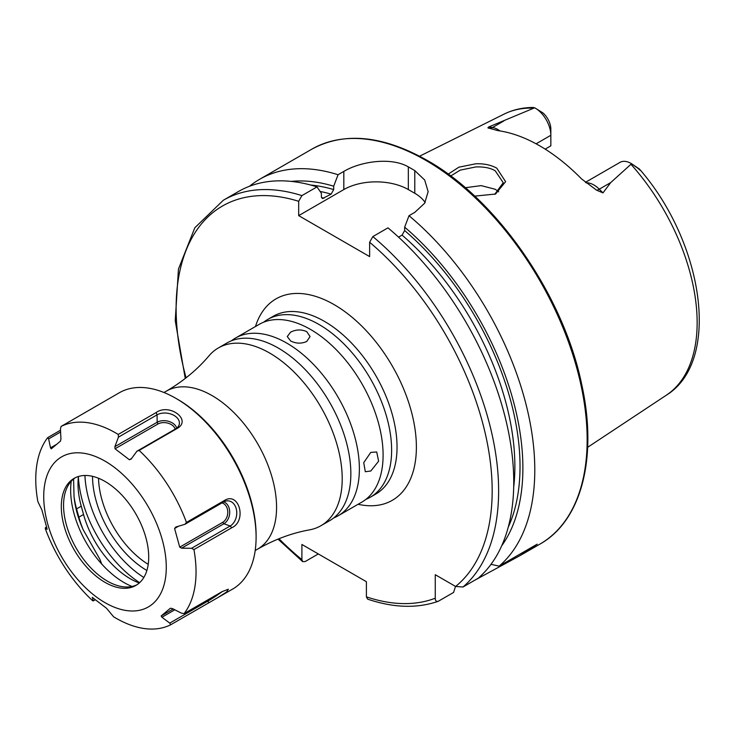 <?xml version="1.0" encoding="UTF-8"?>
<svg xmlns="http://www.w3.org/2000/svg" width="736" height="736" viewBox="0 0 736 736"><rect width="100%" height="100%" fill="white"/><g stroke="black" fill="none" stroke-linecap="round" stroke-linejoin="round"><path stroke-width="1.1" d="M448.196 174.128L458.896 167.173L475.741 163.797C483.874 163.484 490.884 164.938 496.791 168.167L505.604 181.663L495.576 194.019L474.683 196.135M494.666 194.387L503.258 182.721L495.245 170.835C490.645 167.992 484.187 166.686 475.861 166.925L460.184 170.136L450.708 175.987M263.663 322.202A102.626 59.248 60 0 1 267.757 319.433A102.626 59.248 60 0 1 319.065 324.512A102.626 59.248 60 0 1 386.106 414.948A102.626 59.248 60 0 1 370.374 497.177A102.626 59.248 60 0 1 365.93 499.339M231.417 340.823A102.626 59.248 60 0 1 235.502 338.054A102.626 59.248 60 0 1 286.819 343.132A102.626 59.248 60 0 1 353.86 433.568A102.626 59.248 60 0 1 338.128 515.798A102.626 59.248 60 0 1 333.684 517.951M166.465 391.083A91.218 52.67 -120 0 1 236.753 415.518A91.218 52.67 -120 0 1 276.57 507.325A91.218 52.67 -120 0 1 257.683 549.084C274.648 539.433 291.934 533.03 309.534 529.865A102.626 59.248 -120 0 0 320.96 525.706A102.626 59.248 -120 0 0 342.212 478.731A102.626 59.248 -120 0 0 269.652 353.05A102.626 59.248 -120 0 0 218.334 347.962A102.626 59.248 -120 0 0 209.033 355.782C197.487 369.444 183.301 381.211 166.465 391.083L163.981 392.509M290.61 332.157C295.992 329.424 301.364 329.259 306.737 331.632L310.077 336.545L306.737 341.467C301.374 343.841 296.001 343.666 290.61 340.943L287.27 336.545L290.61 332.157M370.788 452.401L376.712 451.968L378.626 461.196L370.788 471.022L365.314 471.721L363.722 462.677L370.788 452.401M585.433 182.344L620.016 162.371A22.255 12.852 60 0 1 631.148 163.475L631.148 163.475A22.255 12.852 60 0 1 631.562 163.723L610.714 182.583L602.986 192.887L596.638 190.21L581.541 178.894A165.398 95.496 60 0 0 539.746 145.848A165.398 95.496 60 0 0 497.959 130.64L489.339 128.257A8.666 6.412 98.9 0 0 492.476 127.521L488.768 126.942C487.545 127.76 487.729 128.202 489.339 128.257M498.695 191.82A120.87 69.782 60 0 1 498.695 191.802L495.245 189.281L481.16 185.619L465.308 187.726M235.502 338.054L259.219 324.355A102.626 59.248 60 0 1 302.422 325.284A102.626 59.248 60 0 1 310.537 329.443A102.626 59.248 60 0 1 382.646 464.232A102.626 59.248 60 0 1 361.845 502.108L338.128 515.798M218.334 347.962L226.973 342.976A102.626 59.248 60 0 1 270.167 343.905A102.626 59.248 60 0 1 278.282 348.064A102.626 59.248 60 0 1 350.391 482.853A102.626 59.248 60 0 1 329.59 520.729L320.96 525.706M536.093 143.805L550.841 135.286L550.841 145.838L545.164 149.123M398.544 237.148L402.068 235.106L404.653 230.552L404.653 227.166L409.014 215.703L414.782 212.373L424.681 203.191L428.14 191.636L424.69 180.026L414.782 170.605A228.05 131.661 -120 0 0 411.553 168.71A228.05 131.661 -120 0 0 408.324 166.888C391.423 156.97 360.824 161.267 343.822 171.405L338.063 174.736L333.702 186.208L333.702 189.584L331.117 194.148L322.432 198.564L321.384 196.705L321.384 193.32L317.023 186.889L301.898 195.61L298.678 201.296L298.678 215.63L369.628 256.597L369.628 242.264L372.848 236.578L387.973 227.847A228.05 131.661 60 0 1 478.115 578.284L462.999 587.006L455.602 586.463L435.261 574.715L435.261 598.212A223.486 129.03 60 0 1 366.399 596.85L367.641 599.141C393.447 607.872 416.898 608.617 438.003 601.386L438.481 601.165C436.338 601.846 435.261 600.861 435.261 598.212M409.014 215.703A228.05 131.661 60 0 1 499.155 566.131L490.995 564.328M474.646 580.29A228.05 131.661 60 0 1 474.637 580.29L520.076 555.579L537.17 544.18L499.155 566.131M249.476 186.282A228.05 131.661 60 0 1 259.514 179.363A228.05 131.661 60 0 1 338.063 174.736M532.634 107.548L534.686 107.796L488.768 126.942M535.109 108.026A22.255 12.852 -120 0 1 550.841 135.286L550.841 129.14A14.729 8.51 -120 0 0 542.966 112.93L535.109 108.026A22.255 12.852 -120 0 0 534.686 107.796M631.148 163.475L639.418 169.041C641.13 170.973 640.642 170.743 637.965 168.351L631.562 163.723M637.965 168.351L640.302 170.034C703.791 243.57 721.39 361.312 666.338 395.195L587.65 447.304M404.653 227.166A217.368 125.497 60 0 1 501.685 545.818M318.311 553.941L305.127 561.559L302.662 561.632L301.898 559.618L301.898 544.465L366.399 581.707L366.399 596.85M455.51 586.408L453.597 592.434L438.481 601.165M301.898 195.61A228.05 131.661 60 0 0 223.348 200.238L238.473 191.507A228.05 131.661 60 0 1 317.023 186.889M291.29 181.406A217.368 125.497 60 0 1 333.702 186.208M425.114 202.483A45.614 26.33 0 0 0 414.782 193.283L408.324 189.566A45.614 26.33 0 0 0 343.822 189.566L298.678 215.63M84.925 475.484A87.796 50.692 -120 0 0 143.824 577.484M137.016 584.724A61.806 35.678 60 0 1 122.848 586.73A61.806 35.678 60 0 1 122.737 586.721A61.806 35.678 60 0 1 76.314 548.357A61.806 35.678 60 0 1 66.433 489.017A61.806 35.678 60 0 1 75.256 477.756M120.492 588.018A61.806 35.678 60 0 1 68.31 538.09A61.806 35.678 60 0 1 74.106 478.372A61.806 35.678 60 0 1 89.525 475.769A61.806 35.678 60 0 1 141.708 525.688A61.806 35.678 60 0 1 135.912 585.414A61.806 35.678 60 0 1 120.492 588.018M132.02 586.463A75.504 43.59 60 0 1 101.724 564.024L99.866 559.268L83.14 529.653A70.693 40.82 60 0 1 78.862 517.178L76.572 508.898A70.693 40.82 60 0 1 74.042 496.671L73.591 478.98M133.566 586.077L132.14 586.445M139.638 582.664A92.359 53.323 60 0 1 78.384 477.029M61.07 426.448L119.287 392.776A113.344 65.44 60 0 1 147.568 387.992A113.344 65.44 60 0 1 175.959 398.388L177.578 399.317A111.062 64.124 60 0 1 256.1 535.339L256.1 537.197A113.344 65.44 60 0 1 232.631 589.085L170.724 624.754A113.344 65.44 60 0 1 144.293 628.535A113.344 65.44 60 0 1 113.565 616.759L106.573 608.313L92.23 597.328L93.316 600.88L92.69 600.778A113.344 65.44 60 0 1 45.356 528.798L45.282 527.832L47.086 529.359L47.03 528.595L41.888 509.928L37.867 501.63A113.344 65.44 60 0 1 47.693 437.635L48.631 438.895L50.517 447.847L51.272 448.831L60.462 441.14L60.941 439.134L60.453 429.014L61.07 426.448A113.344 65.44 60 0 1 87.51 422.666A113.344 65.44 60 0 1 118.229 434.442L118.459 437.129L114.862 446.678L115.046 448.776L129.389 459.752L131.109 459.117L136.896 451.242L139.113 450.423A113.344 65.44 60 0 1 186.447 522.413L184.929 524.299L175.766 527.022L174.588 528.494L179.731 547.161L181.599 548.173L191.553 548.292L193.936 549.58A113.344 65.44 60 0 1 184.11 613.566L181.58 613.226L172.325 608.534L170.347 608.258L161.156 615.949L161.911 617.237L169.758 623.107L170.724 624.754M175.959 398.388A113.344 65.44 60 0 1 256.1 537.197M83.297 453.192A86.655 50.03 60 0 1 162.306 539.911A86.655 50.03 60 0 1 126.721 610.595A86.655 50.03 60 0 1 47.702 523.876A86.655 50.03 60 0 1 83.297 453.192M175.177 429.143A10.276 6.808 -171.3 0 0 168.213 423.228A10.276 6.808 -171.3 0 0 157.955 424L157.154 422.262L157.072 414.837L156.05 412.611L118.229 434.442M156.05 412.611C169.538 402.739 192.492 420.21 176.925 428.591L139.113 450.423M179.731 547.161L222.64 522.385L223.891 523.756L230.166 526.001L231.757 527.749C247.213 520.867 239.071 491.05 224.259 500.581L186.447 522.413M231.757 527.749L193.936 549.58M217.718 597.687L226.587 592.029L228.39 589.205L221.932 591.735L184.11 613.566M60.508 430.238L47.693 437.635M139.27 582.995A70.693 40.82 60 0 1 83.536 514.482L81.254 506.193A70.693 40.82 60 0 1 78.448 476.486M184.929 524.299L223.542 501.998A13.211 9.835 98 0 1 226.734 500.903A13.211 9.835 98 0 1 236.615 510.637A13.211 9.835 98 0 1 230.166 526.001L191.553 548.292M223.707 501.906A11.647 8.666 98 0 1 229.706 512.1A11.647 8.666 98 0 1 223.891 523.756L181.599 548.173M222.64 522.385A10.276 7.645 98 0 0 227.764 511.704A10.276 7.645 98 0 0 221.904 502.946M178.59 526.185L174.588 528.494M131.569 458.491L129.389 459.752M157.955 424L115.046 448.776M176.686 428.159A11.647 7.719 -171.3 0 0 168.838 421.397A11.647 7.719 -171.3 0 0 157.154 422.262L114.862 446.678M136.896 451.242L175.508 428.95A13.211 8.758 -171.3 0 0 178.986 425.224A13.211 8.758 -171.3 0 0 172.868 414.828A13.211 8.758 -171.3 0 0 157.072 414.837L118.459 437.129M56.534 444.378L50.517 447.847M60.6 431.995L48.631 438.895M46.543 527.096L45.282 527.832M173.218 608.985L161.156 615.949M222.392 591.468A13.211 1.076 -33.3 0 1 208.371 600.815L169.758 623.107M95.192 599.794L93.316 600.88M174.809 609.794L161.911 617.237M98.523 478.244A72.422 41.814 -120 0 0 148.221 564.337M586.114 182.868A22.255 12.852 60 0 1 593.897 184.984A22.255 12.852 60 0 1 599.279 189.189L602.986 192.887M596.638 190.21A8.666 2.99 134.9 0 0 599.279 189.189L610.714 182.583M425.905 160.42A228.05 131.661 60 0 1 574.88 361.385A228.05 131.661 60 0 1 539.93 544.116C581.725 520.784 597.908 456.992 581.624 384.063C563.445 295.605 497.122 199.511 427.046 160.31C382.683 135.36 344.292 131.624 311.88 149.132A228.05 131.661 60 0 1 425.905 160.42M267.757 319.433L273.166 316.314A102.626 59.248 60 0 1 324.475 321.393A102.626 59.248 60 0 1 391.515 411.829A102.626 59.248 60 0 1 375.783 494.058L370.374 497.177M255.475 326.526A116.306 67.151 60 0 1 334.153 304.64A116.306 67.151 60 0 1 415.49 432.584A116.306 67.151 60 0 1 358.092 504.27M630.991 164.33A162.38 93.748 60 0 1 666.338 395.195M419.594 156.207L504.059 114.117A162.38 93.748 60 0 1 533.646 108.137M372.848 236.578A228.05 131.661 60 0 1 462.999 587.006M369.628 242.264A223.486 129.03 60 0 1 455.602 586.463M402.068 235.106A209.686 121.063 60 0 1 513.682 487.388M404.653 230.552A213.339 123.17 60 0 1 508.245 527.16M301.898 559.618A223.486 129.03 60 0 1 278.972 538.724M186.07 377.826A223.486 129.03 60 0 1 298.678 201.296M321.512 197.588A209.686 121.063 60 0 1 323.96 198.278M320.114 191.452A209.686 121.063 60 0 1 331.117 194.148M310.73 185.049A213.339 123.17 60 0 1 333.702 189.584M414.782 170.605L414.782 193.283M408.324 166.888L408.324 189.566M343.822 171.405L343.822 189.566M481.353 576.417L481.353 575.35M499.992 130.934A22.255 12.852 -120 0 0 492.476 127.521L503.902 120.925M92.534 476.33A76.94 44.418 -120 0 0 146.887 570.483M101.724 564.024A75.504 43.59 60 0 1 71.254 481.215M83.14 529.653A73.922 42.679 60 0 1 74.042 496.671M78.862 517.178L83.536 514.482M76.572 508.898L81.254 506.193M223.542 501.998L224.259 500.581M175.508 428.95L176.925 428.591M207.865 599.849L208.546 602.922M520.076 555.579L539.93 544.116M259.514 179.363L311.88 149.132M504.059 114.117C513.02 109.692 522.808 107.474 533.407 107.465M223.348 200.238L194.819 227.774L178.443 269.109L175.242 320.703L185.251 378.46M278.006 539.12L302.662 561.632M257.683 549.084L255.208 550.51"/></g></svg>
